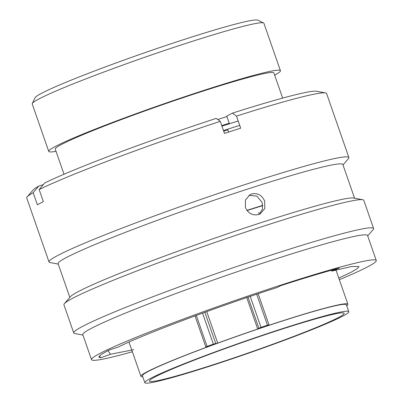 <?xml version="1.0" encoding="UTF-8"?>
<svg xmlns="http://www.w3.org/2000/svg" width="403" height="403" viewBox="0 0 403 403"><rect width="100%" height="100%" fill="white"/><g stroke="black" fill="none" stroke-linecap="round" stroke-linejoin="round"><path stroke-width="0.6" d="M32.28 103.495L35.096 97.692A118.089 6.801 -19.2 0 1 185.093 39.167A118.089 6.801 -19.2 0 1 257.769 20.15L263.577 22.946A122.663 7.063 160.8 0 0 188.09 42.703A122.663 7.063 160.8 0 0 32.28 103.495A122.663 7.063 160.8 0 0 32.22 103.944L48.743 151.397A122.663 7.063 -19.2 0 1 204.613 90.151A122.663 7.063 -19.2 0 1 280.428 70.716A122.663 7.063 -19.2 0 1 274.675 75.195M280.428 70.716L263.905 23.263A122.663 7.063 160.8 0 0 263.577 22.946M213.182 364.755A103.082 5.934 -19.2 0 1 149.468 381.087A103.082 5.934 -19.2 0 1 280.453 329.619A103.082 5.934 -19.2 0 1 344.167 313.287A103.082 5.934 -19.2 0 1 213.182 364.755M282.05 328.788A107.979 6.216 -19.2 0 1 348.786 311.675A107.979 6.216 -19.2 0 1 211.585 365.592A107.979 6.216 -19.2 0 1 144.843 382.699A107.979 6.216 -19.2 0 1 282.05 328.788M144.843 382.699L142.44 375.798A107.979 6.216 -19.2 0 1 279.647 321.886A107.979 6.216 -19.2 0 1 346.384 304.774L348.786 311.675M258.162 293.742L268.982 324.808L267.778 325.669A109.581 6.312 -19.2 0 1 280.171 321.609A109.581 6.312 -19.2 0 1 347.9 304.25A109.581 6.312 -19.2 0 1 346.736 305.791M247.054 210.537A107.863 6.211 -19.2 0 1 262.827 205.621M246.918 210.356A111.293 6.408 -19.2 0 1 262.811 205.379M223.705 131.212A122.663 7.063 -19.2 0 1 227.871 129.882M221.841 125.862A118.321 6.816 -19.2 0 1 229.312 123.499M221.756 125.605A122.663 7.063 -19.2 0 1 229.216 123.232M217.731 119.51A122.663 7.063 -19.2 0 1 226.904 116.588M64.012 174.232L55.266 149.125A115.757 6.665 -19.2 0 1 202.356 91.33A115.757 6.665 -19.2 0 1 273.904 72.988L282.649 98.095M142.793 376.81A109.581 6.312 -19.2 0 1 140.929 376.321A109.581 6.312 -19.2 0 1 207.948 346.686L205.837 346.978L207.107 346.419A118.502 6.826 160.8 0 1 213.348 344.122L202.563 313.136M206.744 311.62L217.706 343.099A109.581 6.312 -19.2 0 1 257.693 329.055L258.862 328.228L248.041 297.152M246.737 297.595L257.693 329.055M56.037 151.332A122.663 7.063 -19.2 0 1 48.743 151.397M268.982 324.808L267.471 325.216A118.502 6.826 160.8 0 0 261.018 327.382L258.862 328.228M217.706 343.099L213.348 344.122M239.725 125.383A133.998 7.717 160.8 0 0 223.474 130.542M238.198 121.001A133.998 7.717 160.8 0 0 221.947 126.159M339.341 279.682A150.757 8.68 160.8 0 0 376.271 260.509L367.556 235.493A150.757 8.68 160.8 0 0 274.378 259.376A150.757 8.68 160.8 0 0 82.811 334.651L91.526 359.667A150.757 8.68 160.8 0 0 132.375 351.759M376.271 260.509A150.757 8.68 160.8 0 0 283.092 284.397A150.757 8.68 160.8 0 0 91.526 359.667M367.702 235.901L373.153 229.624A158.767 9.143 160.8 0 0 373.601 228.501A158.767 9.143 160.8 0 0 275.471 253.653A158.767 9.143 160.8 0 0 73.734 332.923A158.767 9.143 160.8 0 0 74.782 333.528L82.958 335.059M373.601 228.501L363.793 200.336A158.767 9.143 160.8 0 0 362.74 199.732A158.767 9.143 160.8 0 0 265.663 225.489A158.767 9.143 160.8 0 0 64.374 303.635A158.767 9.143 160.8 0 0 63.926 304.759L73.734 332.923M362.74 199.732L353.718 198.039A150.757 8.68 160.8 0 0 261.532 222.496A150.757 8.68 160.8 0 0 70.394 296.699L64.374 303.635M354.569 198.2L342.847 164.53A150.757 8.68 160.8 0 0 249.669 188.418A150.757 8.68 160.8 0 0 58.103 263.688L69.825 297.359M264.706 201.198C262.005 195.128 257.643 192.72 251.603 193.984L250.137 194.599L245.447 199.984L245.397 207.434C248.188 213.469 252.641 215.827 258.756 214.517L260.217 213.902L264.771 208.578L264.706 201.198M342.988 164.943L348.439 158.661A158.767 9.143 160.8 0 0 348.892 157.538A158.767 9.143 160.8 0 0 250.762 182.695A158.767 9.143 160.8 0 0 49.02 261.965A158.767 9.143 160.8 0 0 50.073 262.565L58.244 264.101M348.892 157.538L326.596 93.526A158.767 9.143 160.8 0 0 325.548 92.922A158.767 9.143 160.8 0 0 236.496 116.104L240.702 128.184A158.767 9.143 160.8 0 0 232.677 130.758A158.767 9.143 160.8 0 0 224.476 133.428L220.27 121.348A158.767 9.143 160.8 0 0 39.151 189.586L43.358 201.661A158.767 9.143 160.8 0 0 37.388 204.784L33.182 192.705A158.767 9.143 160.8 0 0 27.182 196.825A158.767 9.143 160.8 0 0 26.729 197.949L49.02 261.965M258.912 214.461L262.479 209.187L262.192 202.508L256.842 196.09L248.928 195.349M277.133 287.51L280.569 285.717C303.998 278.151 323.584 272.267 339.321 268.06L331.568 271.143L351.552 266.519L358.992 266.529L357.315 268.605L351.31 272.146L338.792 278.1M133.731 349.693L110.503 354.242L107.974 350.61M331.568 271.143L332.863 269.819M110.503 354.242L100.71 357.783L98.785 357.149L101.082 354.559L109.001 350.086L118.185 347.109C141.619 335.135 216.592 306.96 277.128 287.49M220.27 121.348L216.179 118.386A150.838 8.685 160.8 0 0 44.688 182.997L39.151 189.586M226.738 116.104L232.4 113.142L236.496 116.104M325.548 92.922L316.612 91.244A150.838 8.685 160.8 0 0 232.4 113.142M228.637 132.068L227.836 129.771M229.408 123.771L226.738 116.099M33.182 192.705L38.713 186.115A150.838 8.685 160.8 0 0 33.137 189.964L27.182 196.825M38.713 186.115L43.317 184.629M100.71 357.783L99.289 356.02M250.233 296.412L261.018 327.382M267.471 325.216L256.681 294.235M204.86 312.3L215.691 343.391M196.311 315.423L207.107 346.419M140.929 376.321L129 342.071M347.9 304.25L335.971 270M195.017 315.897L205.837 346.978M258.958 212.749L258.268 213.066"/></g></svg>
